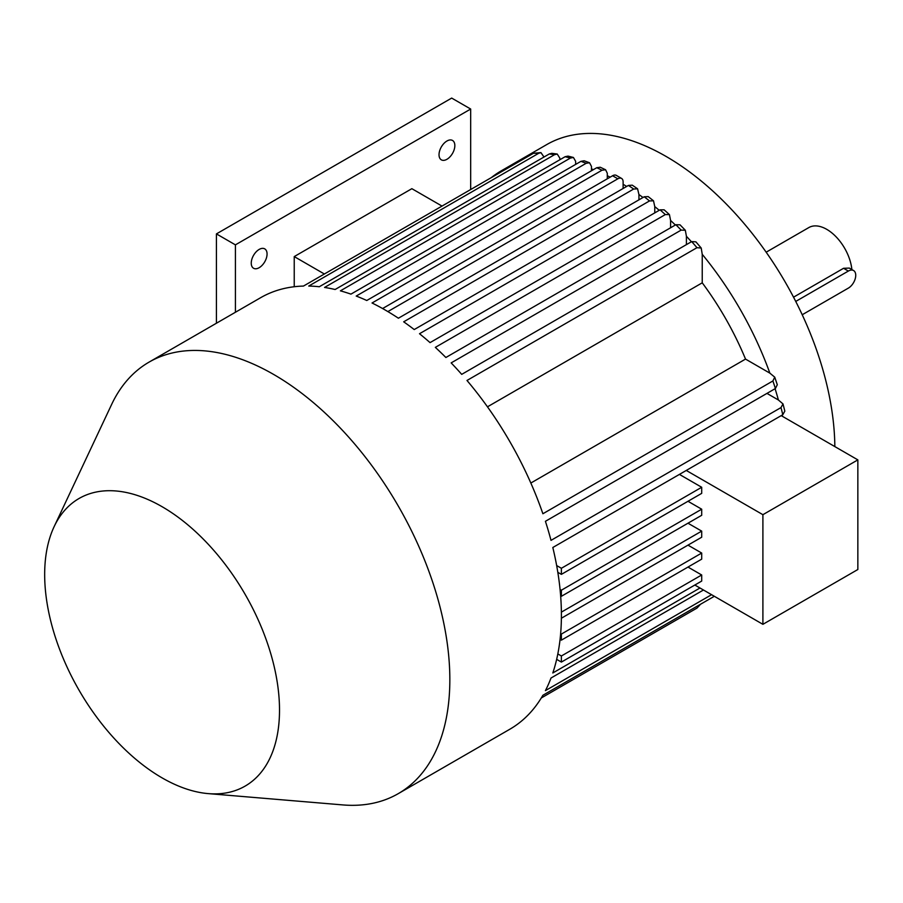 <?xml version="1.0" encoding="UTF-8"?>
<svg xmlns="http://www.w3.org/2000/svg" width="903" height="903" viewBox="0 0 903 903"><rect width="100%" height="100%" fill="white"/><g stroke="black" fill="none" stroke-linecap="round" stroke-linejoin="round"><path stroke-width="1.35" d="M259.15 267.706A11.186 6.456 120 0 0 266.464 257.84A11.186 6.456 120 0 0 264.748 248.878A11.186 6.456 120 0 0 259.15 249.431A11.186 6.456 120 0 0 251.847 259.296A11.186 6.456 120 0 0 253.562 268.259A11.186 6.456 120 0 0 259.15 267.706M446.94 159.289A11.186 6.456 120 0 0 454.243 149.424A11.186 6.456 120 0 0 452.527 140.462A11.186 6.456 120 0 0 446.94 141.015A11.186 6.456 120 0 0 439.626 150.88A11.186 6.456 120 0 0 441.341 159.842A11.186 6.456 120 0 0 446.94 159.289M766.162 252.197L808.828 227.567A35.804 20.679 60 0 1 826.73 229.339A35.804 20.679 60 0 1 851.868 269.546M793.534 297.177L843.56 268.293L849.339 268.089L853.572 270.539A10.441 6.028 120 0 0 848.357 271.058L843.56 268.293M491.266 177.643A238.708 137.82 60 0 1 501.12 170.915L546.699 144.604A238.708 137.82 60 0 1 666.053 156.422A238.708 137.82 60 0 1 834.846 446.59M623.115 188.49L623.115 184.28A238.708 137.82 60 0 1 626.659 186.436M638.94 199.834L638.94 194.563A238.708 137.82 60 0 1 643.004 197.486M654.765 212.882L654.765 206.595A238.708 137.82 60 0 1 659.224 210.309M670.59 227.759L670.59 220.456A238.708 137.82 60 0 1 675.365 225.005M686.415 244.634L686.415 236.293A238.708 137.82 60 0 1 691.416 241.744M487.462 406.824L702.241 282.82L702.241 254.33A238.708 137.82 60 0 1 769.864 373.142L745.528 359.089L530.84 483.037M775.09 388.696A238.708 137.82 60 0 1 778.397 399.995L766.963 393.392M782.179 415.075A238.708 137.82 60 0 1 782.461 416.351L857.85 459.875L857.85 569.511L762.9 624.323L694.836 585.031M54.112 526.686L111.645 404.42A249.16 143.848 60 0 1 149.085 362.103A249.16 143.848 60 0 1 273.654 374.452A249.16 143.848 60 0 1 436.431 594.005A249.16 143.848 60 0 1 398.234 793.658A249.16 143.848 60 0 1 342.869 804.923L208.221 793.613A166.05 95.876 60 0 1 162.1 777.878A166.05 95.876 60 0 1 54.112 526.686A166.05 95.876 60 0 1 162.1 506.707A166.05 95.876 60 0 1 277.131 681.528A166.05 95.876 60 0 1 208.221 793.613M541.281 697.985L696.969 608.103L700.514 604.265M714.329 596.285L542.895 695.265A249.16 143.848 60 0 1 509.8 729.252L398.234 793.658M711.575 594.693L545.423 690.626A249.16 143.848 60 0 0 551.011 678.018L703.46 590.009M699.983 588L552.817 672.972A249.16 143.848 60 0 0 556.654 659.348L561.384 662.08L561.384 655.984L557.817 653.93A249.16 143.848 60 0 1 556.654 659.348M702.241 254.33L701.213 248.032L696.969 247.693L466.986 380.468A249.16 143.848 60 0 1 542.895 513.751L772.889 380.976L774.74 377.161L777.302 384.746L775.406 388.516L545.423 521.302A249.16 143.848 60 0 1 551.011 540.366L780.993 407.58L783.003 403.934L784.831 411.113L782.799 414.714L552.817 547.5A249.16 143.848 60 0 1 556.654 565.549A249.16 143.848 60 0 1 557.817 572.31A249.16 143.848 60 0 1 560.074 589.445A249.16 143.848 60 0 1 560.639 595.867A249.16 143.848 60 0 1 561.384 612.132A249.16 143.848 60 0 1 561.384 618.228A249.16 143.848 60 0 1 560.639 633.635A249.16 143.848 60 0 1 560.074 639.392A249.16 143.848 60 0 1 557.817 653.93M696.969 247.693A249.16 143.848 -120 0 0 691.687 241.586L461.704 374.361A249.16 143.848 60 0 0 451.161 362.893L681.144 230.107A249.16 143.848 -120 0 0 675.862 224.723L445.879 357.498A249.16 143.848 60 0 0 435.336 347.373L665.319 214.587A249.16 143.848 -120 0 0 660.048 209.835L430.054 342.621A249.16 143.848 60 0 0 419.511 333.726L649.494 200.94A249.16 143.848 -120 0 0 644.223 196.786L414.229 329.561A249.16 143.848 60 0 0 403.686 321.818L633.669 189.032A249.16 143.848 -120 0 0 628.398 185.442L398.404 318.217A249.16 143.848 60 0 0 387.861 311.58L617.844 178.805L612.573 175.758A7.461 4.312 -60 0 1 616.297 175.385L621.569 178.433A7.461 4.312 120 0 0 617.844 178.805M607.29 178.805L607.29 173.274L605.597 169.764L602.019 170.215L372.036 302.99A249.16 143.848 60 0 1 382.59 308.533A249.16 143.848 60 0 1 385.22 310.034A249.16 143.848 60 0 1 387.861 311.58M602.019 170.215A249.16 143.848 -120 0 0 596.748 167.721L366.765 300.496A249.16 143.848 60 0 0 356.211 296.06L586.194 163.285A249.16 143.848 -120 0 0 580.922 161.355L350.94 294.13A249.16 143.848 60 0 0 340.386 290.845L570.369 158.07A249.16 143.848 -120 0 0 565.097 156.727L335.115 289.502A249.16 143.848 60 0 0 324.561 287.447L554.544 154.673A249.16 143.848 -120 0 0 549.272 153.973L319.29 286.748A249.16 143.848 60 0 0 308.736 286.048L538.719 153.273A249.16 143.848 -120 0 0 533.447 153.284L303.464 286.07A249.16 143.848 60 0 0 260.64 297.697L149.085 362.103M783.003 403.934L778.397 399.995M774.74 377.161L769.864 373.142M596.748 167.721L600.247 167.236L605.597 169.764M591.465 170.757L591.465 166.412L589.535 162.754L586.194 163.285M580.922 161.355L584.173 160.79L589.535 162.754M575.64 164.391L575.64 161.332L573.428 157.472L570.369 158.07M565.097 156.727L568.043 156.106L573.428 157.472M559.815 159.775L559.815 158.127L557.23 154.029L554.544 154.673M549.272 153.973L551.812 153.318L557.23 154.029M543.99 157.02L540.942 152.618L538.719 153.273M533.447 153.284L540.942 152.618M638.94 194.563L637.574 188.783L633.669 189.032M628.398 185.442L632.247 185.16L637.574 188.783M654.765 206.595L653.512 200.805L649.494 200.94M644.223 196.786L648.207 196.606L653.512 200.805M670.59 220.456L669.428 214.598L665.319 214.587M660.048 209.835L664.123 209.801L669.428 214.587M686.415 236.293L685.332 230.265L681.144 230.107M675.862 224.723L680.027 224.824L685.332 230.265M691.687 241.586L695.92 241.869L701.213 248.032M686.269 470.452L762.9 514.687L762.9 624.323M557.817 572.31L561.384 574.364L701.699 493.365L701.699 487.27L679.417 474.402M560.639 595.867L561.384 596.296L701.699 515.286L701.699 509.202L687.984 501.278M561.384 618.228L701.699 537.217L701.699 531.122L687.984 523.209M560.074 639.392L561.384 640.148L701.699 559.149L701.699 553.054L687.984 545.13M561.384 662.08L701.699 581.069L701.699 574.985L687.984 567.061M702.241 282.82A208.875 120.596 60 0 1 745.528 359.089M781.219 415.628L782.461 416.351M501.12 170.915A238.708 137.82 60 0 1 511.877 165.734M575.64 163.849A238.708 137.82 60 0 1 576.295 164.019M591.465 168.884A238.708 137.82 60 0 1 593.418 169.64M607.29 175.724A238.708 137.82 60 0 1 610.157 177.146M470.677 189.528L470.677 109.037L451.681 98.077L216.427 233.9L216.427 323.229M802.214 314.752L848.357 288.113A10.441 6.028 120 0 0 855.739 275.325A10.441 6.028 120 0 0 853.572 270.539M795.735 301.433L848.357 271.058M470.677 109.037L235.412 244.86L235.412 312.257M235.412 244.86L216.427 233.9M294.231 286.736L294.231 256.587L411.858 188.682L442.007 206.076M294.231 256.587L324.369 273.993M762.9 514.687L857.85 459.875M623.115 184.28L623.115 181.842A7.461 4.312 120 0 0 621.569 178.433M382.59 308.533L612.573 175.758M561.384 612.132L701.699 531.122M561.384 596.296L561.384 590.201L560.074 589.445M561.384 590.201L701.699 509.202M561.384 574.364L561.384 568.28L556.654 565.549M561.384 568.28L701.699 487.27M561.384 640.148L561.384 634.064L560.639 633.635M561.384 634.064L701.699 553.054M561.384 655.984L701.699 574.985M782.799 414.714A249.16 143.848 -120 0 0 780.993 407.58M775.406 388.516A249.16 143.848 -120 0 0 772.889 380.976"/></g></svg>
